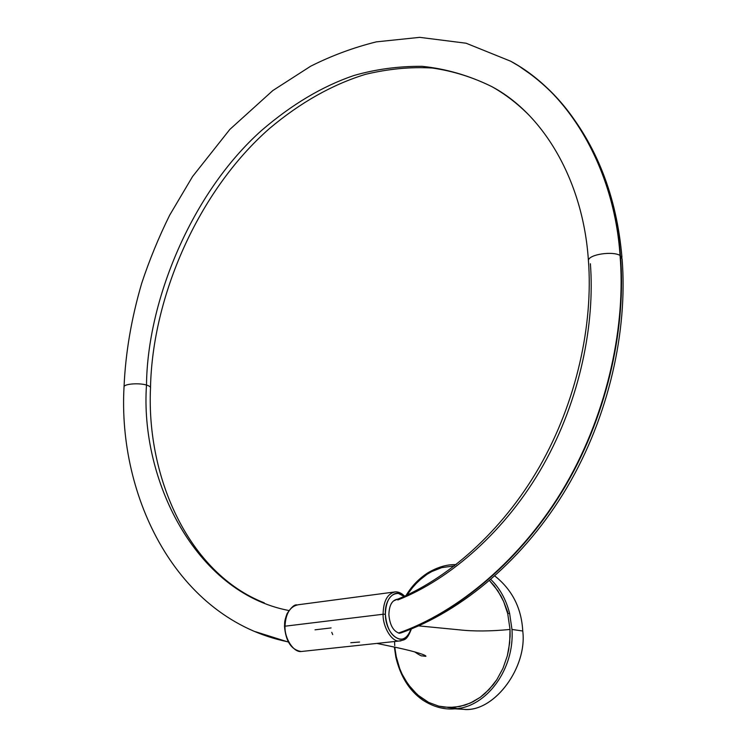 <?xml version="1.0" encoding="UTF-8"?>
<svg xmlns="http://www.w3.org/2000/svg" width="747" height="747" viewBox="0 0 747 747"><rect width="100%" height="100%" fill="white"/><g stroke="black" fill="none" stroke-linecap="round" stroke-linejoin="round"><path stroke-width="1.12" d="M410.934 629.123C405.285 649.162 385.555 636.491 385.368 614.23L383.08 614.249C382.716 627.116 391.96 642.056 399.206 641.019L400.952 640.87L399.206 641.019C391.96 642.056 382.716 627.116 383.08 614.249L285.018 626.201C284.364 638.452 293.646 652.579 301.209 651.515C293.646 652.579 284.364 638.452 285.018 626.201L383.08 614.249C383.416 600.887 387.534 593.426 395.424 591.867C387.534 593.426 383.416 600.887 383.08 614.249L385.368 614.23C386.647 628.358 391.409 636.668 399.654 639.18C404.482 639.684 408.236 636.332 410.934 629.123M407.227 594.677L410.617 589.775L418.292 581.175L427.107 574.266L431.813 571.539L441.729 567.627L454.578 565.843L441.729 567.627L431.813 571.539L427.107 574.266L422.559 577.496L414.314 585.274L407.227 594.677M394.36 647.051L395.845 657.173C400.373 676.324 409.281 690.592 422.578 699.976C433.241 706.877 444.035 709.827 454.951 708.828L466.203 709.482C495.7 710.22 527.279 666.838 522.76 631.019L511.975 629.45L509.603 613.315L507.717 613.623L510.033 629.46C490.518 631.336 473.495 631.458 458.966 629.805L418.6 625.874L458.966 629.805C473.495 631.458 490.518 631.336 510.033 629.46L509.678 642.822L507.288 655.95L502.964 668.36L496.839 679.667L489.154 689.434L480.228 697.315L470.311 703.076L459.872 706.494L449.171 707.512L438.694 706.13L428.666 702.413L417.414 694.785L407.993 684.252L402.073 674.083L399.72 668.584L396.302 656.865L395.098 649.404L396.302 656.865L395.863 657.257L396.302 656.865L399.72 668.584L402.073 674.083L404.846 679.35L411.494 688.762L419.543 696.568L428.666 702.413L438.694 706.13L443.886 707.12L454.531 707.306L465.138 705.084L472.87 701.844L480.228 697.315L484.822 693.636L493.197 684.747L496.839 679.667L502.964 668.36L507.288 655.95L508.726 649.47L510.117 636.136L510.033 629.46L507.717 613.623L503.655 601.54L500.976 596.003L494.383 586.021L489.546 580.662L497.885 590.83L503.655 601.54L507.717 613.623L509.603 613.315C506.074 599.552 499.827 588.291 490.882 579.523M395.098 649.404L394.864 647.154L395.098 649.404M394.743 645.632L394.547 641.552M359.559 642.037L350.791 642.728M332.704 634.586L331.771 632.336M509.603 613.315L511.975 629.45C514.786 668.957 486.484 707.474 454.559 708.856M454.979 708.828C486.755 707.157 514.767 668.761 511.975 629.45L522.76 631.019C521.49 608.114 512.19 589.775 494.878 576.021C512.19 589.775 521.49 608.114 522.76 631.019C527.354 667.211 495.102 710.789 465.512 709.538L447.873 707.465M331.08 627.928L315.019 629.824M298.352 604.734C290.107 606.312 285.662 613.474 285.018 626.201C285.662 613.474 290.107 606.312 298.352 604.734L395.424 591.867C398.609 591.773 401.662 593.202 404.594 596.162M404.052 596.414L398.403 593.417C390.308 593.52 385.956 600.457 385.368 614.23C384.462 598.226 396.153 587.469 404.052 596.414M404.435 631.645L399.496 633.288C393.37 631.392 389.831 625.211 388.888 614.734C389.159 605.182 392.119 599.981 397.759 599.141M507.773 612.288L503.487 601.158M288.314 642.047L255.455 631.701L288.314 642.047M146.496 385.05C139.381 382.819 124.87 383.762 124.049 386.629L124.011 387.721L124.049 386.629C124.87 383.762 139.381 382.819 146.496 385.05C147.318 301.555 190.999 193.37 261.59 130.436C291.76 104.487 322.508 86.185 353.854 75.531C375.685 69.238 398.45 66.175 422.13 66.334C446.015 68.771 469.275 75.54 491.909 86.661C505.168 94.122 517.447 103.534 528.755 114.917C517.447 103.534 505.168 94.122 491.909 86.661C469.275 75.54 446.015 68.771 422.13 66.334C398.45 66.175 375.685 69.238 353.854 75.531C322.508 86.185 291.76 104.487 261.59 130.436C190.999 193.37 147.318 301.555 146.496 385.05C149.615 385.966 150.95 387.095 150.483 388.421C150.95 387.095 149.615 385.966 146.496 385.05C139.941 478.547 194.612 592.511 288.865 610.523C194.612 592.511 139.941 478.547 146.496 385.05M528.185 72.422C581.259 109.706 615.154 182.007 620.234 255.567L620.43 255.689C615.453 184.976 584.126 115.215 534.236 76.978C584.126 115.215 615.453 184.976 620.43 255.689C626.191 323.134 609.365 410.402 566.021 485.027C522.676 559.634 457.5 612.68 398.945 633.12C457.5 612.68 522.676 559.634 566.021 485.027C609.365 410.402 626.191 323.134 620.43 255.689L622.092 258.873L620.234 255.567C625.995 323.031 609.169 410.318 565.815 484.962C522.452 559.587 457.267 612.652 398.702 633.092L398.468 633.054C457.033 612.605 522.228 559.531 565.6 484.896C608.954 410.224 625.79 322.919 620.038 255.446C625.79 322.919 608.954 410.224 565.6 484.896C522.228 559.531 457.033 612.605 398.468 633.054L398.702 633.092C457.267 612.652 522.452 559.587 565.815 484.962C609.169 410.318 625.995 323.031 620.234 255.567L620.038 255.446C612.96 250.992 589.364 254.223 588.393 260.273L588.505 261.889L588.393 260.273C589.364 254.223 612.96 250.992 620.038 255.446C614.716 173.724 572.79 94.598 510.715 61.235C572.79 94.598 614.716 173.724 620.038 255.446L620.234 255.567C614.968 176.105 575.349 98.809 515.729 64.186L510.715 61.235L466.1 43.223L419.711 37.35L376.367 41.86C353.555 47.528 331.64 55.651 310.64 66.231L272.795 90.574L229.824 129.436L192.558 176.535L169.69 215.136C158.737 237.303 149.428 259.975 141.743 283.15C131.435 318.278 125.543 352.771 124.049 386.629C117.681 496.512 176.46 619.179 288.23 641.897M398.945 633.12L401.167 632.84M397.806 599.981C449.675 579.616 506.036 531.061 543.256 465.138C580.447 399.178 594.986 323.124 590.382 263.728M531.21 74.663L520.724 67.342C532.723 75.186 543.909 84.467 554.293 95.196M391.316 603.483L392.511 601.97M394.061 600.719L394.958 600.28C446.659 579.849 502.003 532.088 539.474 466.791C576.88 401.484 593.342 323.694 588.393 260.273C583.211 181.418 543.956 114.282 491.909 86.661C472.739 77.184 452.859 70.974 432.28 68.033C410.906 66.735 388.645 68.836 365.498 74.336C332.2 84.57 300.145 102.675 269.322 128.652C198.002 191.26 152.416 296.839 150.511 387.357M401.447 632.737L400.588 633.008M288.277 641.99L263.57 634.857M296.923 604.902C294.505 604.379 291.218 607.302 287.053 613.679C283.953 622.148 284.84 622.578 284.504 626.322C285.765 641.468 291.339 649.862 301.209 651.515L399.206 641.019C404.108 639.451 406.555 641.561 411.401 628.927M456.137 564.629C447.304 564.293 437.985 566.954 428.18 572.632C419.048 578.449 411.672 586.068 406.051 595.499M376.899 643.41L397.684 647.78C416.07 651.757 426.481 655.259 425.883 656.324L422.046 655.885C421.523 656.202 419.039 654.858 414.613 651.832M622.092 258.873C627.807 330.118 609.244 415.668 567.188 487.156C525.029 558.541 462.412 611.139 401.027 632.886M561.258 102.787C596.414 144.386 616.649 195.901 621.962 257.332M264.298 602.866C188.73 573.248 146.468 477.669 150.483 388.421"/></g></svg>
